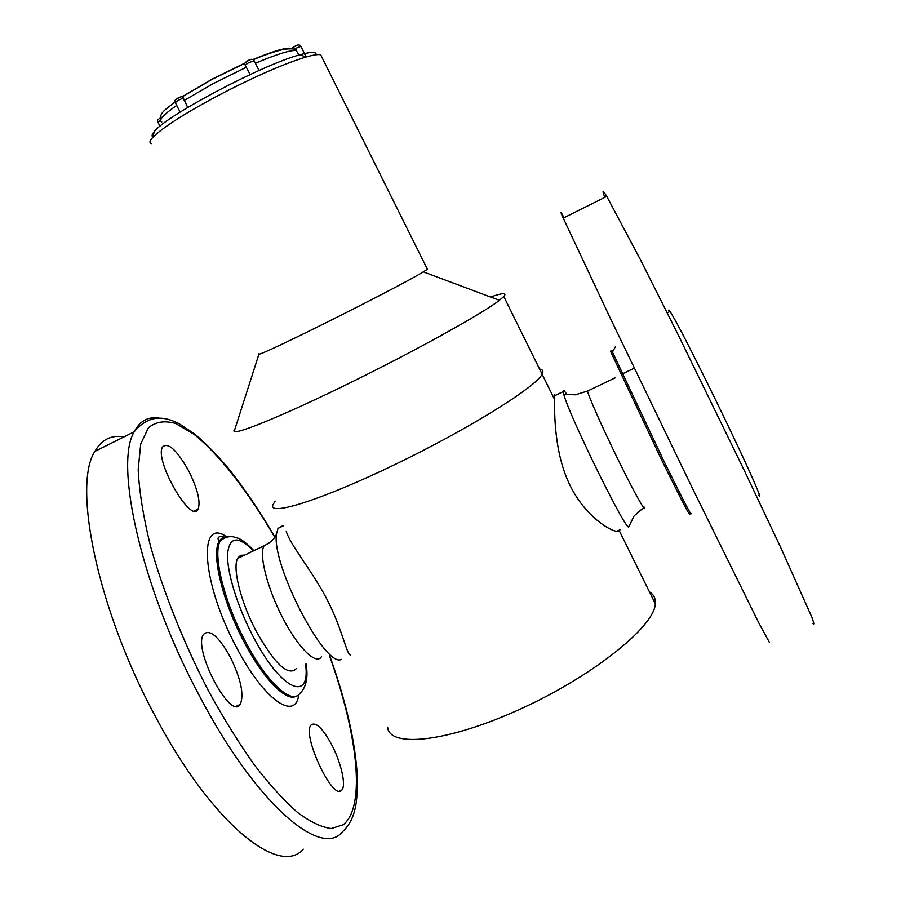 <?xml version="1.0" encoding="UTF-8"?>
<svg xmlns="http://www.w3.org/2000/svg" width="901" height="901" viewBox="0 0 901 901"><rect width="100%" height="100%" fill="white"/><g stroke="black" fill="none" stroke-linecap="round" stroke-linejoin="round"><path stroke-width="1.35" d="M628.988 526.15L628.842 526.657C627.76 534.845 569.06 415.541 563.722 394.188L563.114 391.665L564.06 390.561L567.191 394.706M275.098 501.069L272.766 505.146C268.971 516.442 322.963 499.436 396.271 463.891C469.545 428.459 536.14 386.822 542.109 374.197C543.697 371.212 542.852 369.5 539.564 369.05C542.852 369.5 543.697 371.212 542.109 374.197L503.805 296.519C507.218 292.577 502.803 292.746 490.538 297.015M286.203 531.117C289.953 544.722 311.949 570.389 327.221 599.784C342.357 629.213 346.389 653.777 350.309 655.016M387.633 727.163C389.063 748.202 447.718 742.323 520.508 708.997C593.32 675.874 654.498 626.477 655.32 603.783C655.737 598.534 653.777 594.547 649.43 591.856M554.34 395.866C554.363 393.951 554.385 393.94 554.419 395.832L554.442 399.222C554.667 412.072 553.788 452.696 570.243 485.819C586.585 518.897 614.966 534.158 619.426 531.016L655.32 603.783M283.229 525.373L277.992 528.403L276.584 533.583C270.649 563.181 325.148 668.632 341.355 659.386M272.766 505.146C268.971 516.442 322.963 499.436 396.271 463.891C469.545 428.459 536.14 386.822 542.109 374.197L554.442 399.222M234.339 430.892L233.922 430.07L234.125 431.556C238.416 434.034 288.917 413.063 354.161 380.819C419.359 348.642 482.711 313.3 499.391 300.326L503.805 296.519M258.891 353.62L258.936 354.161C261.583 355.67 399.256 286.788 423.346 271.843L427.401 269.241L427.063 268.554M322.22 57.867L320.643 54.702C318.087 54.184 313.176 54.961 305.935 57.045C283.252 63.982 253.609 77.013 216.995 96.137C183.151 114.359 161.651 128.224 152.472 137.729C149.634 140.928 149.217 142.91 151.233 143.687M153.091 137.076C151.391 136.242 151.852 134.328 154.488 131.343C166.392 115.452 263.407 64.253 300.089 54.713C311.228 51.616 316.555 51.627 316.06 54.747M123.966 436.906C111.409 434.665 101.712 439.497 94.875 451.401C72.418 485.121 97.24 609.313 155.659 716.971C212.253 824.133 279.67 877.112 303.277 849.147M331.5 744.35C322.558 728.132 315.789 721.656 311.183 724.911C301.249 734.022 333.269 802.273 341.783 790.076C346.435 785.604 341.051 762.28 331.5 744.35M230.138 656.716C218.605 636.354 209.764 628.864 203.615 634.259C192.307 648.179 230.656 721.363 240.252 704.391C244.295 694.739 240.927 678.847 230.138 656.716M188.703 470.908C176.821 449.914 168.093 441.952 162.518 446.997C154.037 460.062 191.417 524.968 198.119 509.178C200.72 501.632 197.578 488.883 188.703 470.908M296.226 668.508L295.765 669.229C287.475 675.964 274.276 663.26 256.177 631.15C240.285 601.237 231.951 566.369 237.999 557.764L240.77 555.275L244.565 555.129M812.826 623.413C814.403 625.271 814.042 623.12 811.745 616.96L781.043 548.213L743.73 469.308L678.16 334.789L640.228 259.297L606.778 196.407C602.589 189.537 601.924 189.863 604.796 197.398M669.229 311.87C668.429 309.471 668.722 309.325 670.13 311.431L675.649 321.004C686.573 340.983 711.317 390.482 731.499 432.874C751.749 475.368 762.967 501.294 758.743 495.28M254.138 60.772L248.665 62.665L245.162 65.052L250.151 74.546M187.701 107.456L183.365 98.074L178.533 100.135L175.301 102.59L180.155 112.107M300.878 46.379L295.066 48.564L299.008 55.029M245.162 65.052L244.847 64.196C243.946 63.994 244.959 62.811 247.888 60.637C250.94 58.869 252.99 58.847 254.048 60.592L259.026 70.503M182.126 96.812L183.365 98.074M588.398 390.64L587.508 391.068C588.747 396.834 603.039 428.955 618.39 460.265C633.763 491.642 645.6 512.872 644.418 507.229M321.353 656.874C316.037 665.298 298.141 647.819 282.7 617.861C267.192 588.015 258.767 554.487 264.038 545.815L269.072 543.157M329.575 655.41C346.502 702.532 355.805 743.764 357.46 779.128C357.337 794.445 356.413 804.841 354.679 810.314C352.539 819.088 348.45 826.24 342.436 831.792C321.252 858.777 256.323 804.311 199.74 696.462C141.446 588.071 114.168 464.409 134.159 431.827C139.88 420.823 148.282 416.273 159.353 418.154M329.361 655.41C357.292 732.975 366.414 806.384 343.191 824.787L331.343 828.515C321.702 827.377 310.44 822.039 297.555 812.477C283.905 800.46 269.41 784.478 254.071 764.521C238.54 742.537 223.29 717.917 208.345 690.639C183.624 642.74 163.284 591.698 150.411 545.815C143.259 516.555 139.193 491.146 138.191 469.567L140.725 443.956L148.372 427.829C155.727 421.713 164.86 420.294 175.796 423.56L193.76 434.124C219.382 454.419 248.248 491.822 274.76 537.311M298.794 694.592C295.562 721.724 263.633 699.874 236.344 647.076C201.497 582.204 198.017 516.904 226.185 536.512M296.316 696.079C286.8 702.634 263.464 679.309 244.07 641.94C222.175 600.843 211.014 553.079 219.337 541.152C221.229 538.021 223.899 536.669 227.356 537.075M306.092 663.947C308.333 677.518 306.25 687.35 299.853 693.432C292.014 705.494 266.583 682.361 245.331 641.343C223.448 600.235 212.253 552.482 220.554 540.566C222.66 537.097 225.723 535.813 229.732 536.714M305.574 664.183C310.89 703.095 280.752 690.256 253.001 636.241C237.368 606.441 226.894 572.112 227.548 554.183C229.338 536.489 237.999 535.374 253.519 550.838M564.026 217.704C560.287 210.643 560.028 210.778 563.238 218.098L610.022 317.614L694.322 492.149L758.676 622.681L769.533 642.593M612.838 351.525C611.835 349.87 611.7 350.016 612.432 351.964L663.575 460.456C682.89 499.627 692.047 517.264 691.033 513.367M611.666 352.336C610.551 350.489 610.36 350.579 611.115 352.595L662.19 461.109C681.516 500.258 690.695 517.884 689.727 513.975M176.348 99.02L180.797 96.903M182.058 96.801L212.129 79.153L245.095 62.969M252.821 59.601C274.951 50.411 287.926 46.818 291.733 48.834M160.502 117.873L162.54 116.961M158.993 118.876L160.13 118.087M293.354 47.235L297.612 45.163M176.72 105.372C163.295 114.776 158.306 120.306 161.775 121.962M246.446 67.192L213.368 83.534L184.142 100.462M296.733 50.479C290.708 49.87 276.934 54.128 255.377 63.239M246.277 61.651L250.737 59.5M160.513 120.283L157.968 122.277L159.995 126.23M615.304 377.767L587.508 391.068L575.3 394.807L563.722 394.188M563.114 391.665L554.419 395.832M643.686 507.612L634.101 515.924L628.842 526.657M620.248 529.687L616.723 531.308M237.639 558.44L264.038 545.815C275.515 540.341 276.494 533.55 276.584 533.583M277.992 528.403L283.443 525.79M258.936 354.161L234.125 431.556M423.346 271.843L499.391 300.326M427.401 269.241L320.643 54.702M154.488 131.343L152.472 137.729M300.089 54.713L305.935 57.045M274.873 537.12C261.594 513.919 246.367 491.304 229.181 469.297C217.423 455.287 205.969 443.551 194.83 434.079L178.927 423.583L172.44 420.711C162.293 417.005 148.124 415.034 134.159 431.827L94.875 451.401M253.947 550.635C243.146 539.812 240.353 539.316 238.528 538.347L233.213 536.805C229.102 536.05 224.89 537.311 220.554 540.566L219.337 541.152L218.076 538.967C217.873 536.737 219.934 536.106 224.248 537.075M224.529 537.165L225.577 537.593M194.391 510.991L198.119 509.178M236.186 706.271L240.252 704.391M339.564 791.067L341.783 790.076M563.238 218.098L606.778 196.407M615.653 346.344L612.432 351.964L611.115 352.595M667.236 312.838L670.13 311.431M634.281 368.171L622.186 373.96M292.634 47.877L294.976 46.221C297.792 44.532 299.729 44.532 300.799 46.21L306.16 56.977M182.43 96.722L211.893 79.446L244.982 63.216M253.091 59.725C270.334 52.528 281.833 49.499 285.223 49.206C290.809 48.485 294.582 48.789 296.53 50.118M160.66 120.576C159.06 112.49 165.57 109.911 174.985 101.836M175.222 102.455C175.492 99.245 173.172 102.05 177.824 98.096C180.358 96.756 182.103 96.418 183.061 97.071M157.912 122.164C156.774 121.004 157.517 119.664 160.119 118.155"/></g></svg>
